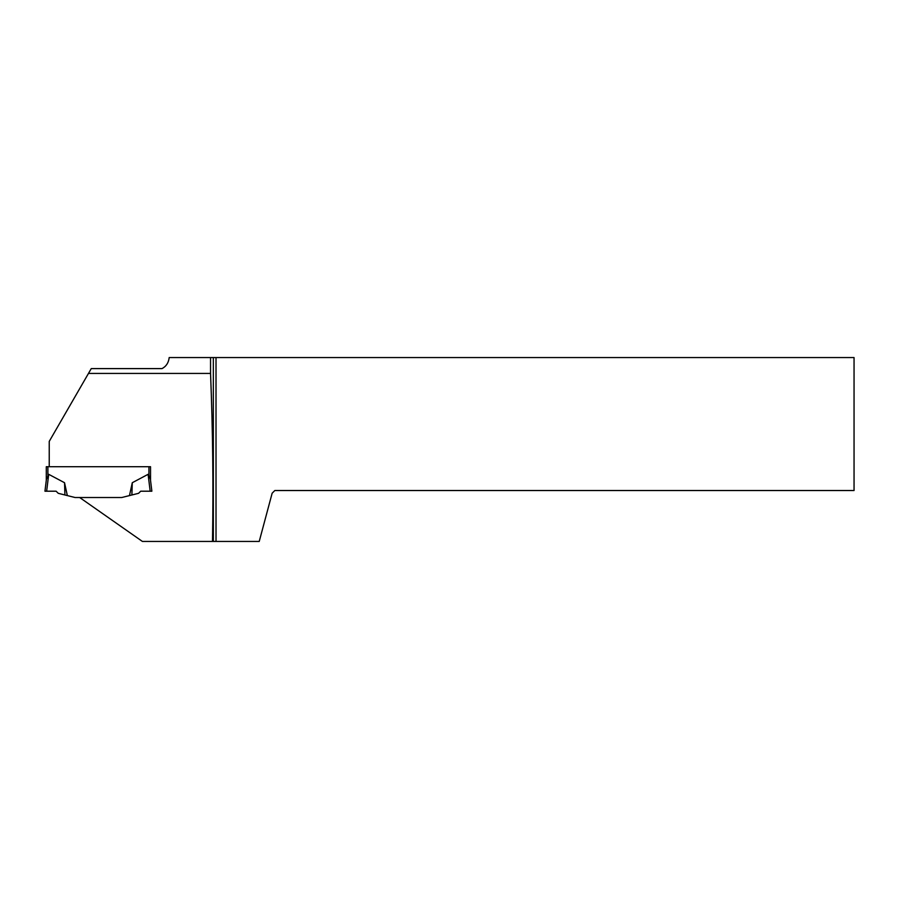 <?xml version="1.0" encoding="UTF-8"?>
<svg xmlns="http://www.w3.org/2000/svg" width="899" height="899" viewBox="0 0 899 899"><rect width="100%" height="100%" fill="white"/><g stroke="black" fill="none" stroke-linecap="round" stroke-linejoin="round"><path stroke-width="1.35" d="M140.705 491.202L151.864 491.202L150.414 479.381L151.864 491.202L140.705 491.202L138.581 493.315L121.747 497.518L79.674 497.518L142.413 541.445L212.49 541.445C213.434 485.19 212.793 429.183 210.546 373.433L88.473 373.433L49.231 441.409L49.231 466.705L46.287 466.705L46.287 480.313L46.287 466.705M67.346 495.585L58.233 493.315L56.12 491.202L44.95 491.202L56.12 491.202L44.95 491.202L46.4 479.381L48.715 474.324L64.537 482.718L67.346 495.585L75.078 497.518L79.674 497.518M121.747 497.518L129.467 495.585L132.288 482.718L148.099 474.312L148.931 475.335L148.931 466.705L150.526 466.705L150.526 480.313M150.414 479.381L148.931 475.335L150.414 479.381L151.864 491.202M132.288 482.718L131.883 494.989L129.467 495.585M150.167 491.202L148.099 474.312M64.93 494.989L64.537 482.718M46.647 491.202L48.715 474.324L46.647 491.202M49.231 466.705L150.526 466.705M216.018 357.555L216.018 541.445L259.227 541.445L272.15 493.203L274.824 490.528L854.05 490.528L854.05 357.555L169.192 357.555C168.607 362.713 166.214 366.399 162.022 368.601L91.26 368.601L88.473 373.433M210.546 357.555L210.546 373.433M216.018 541.445L212.49 541.445M213.344 357.555L213.344 541.445M47.894 475.335L47.894 466.705"/></g></svg>
